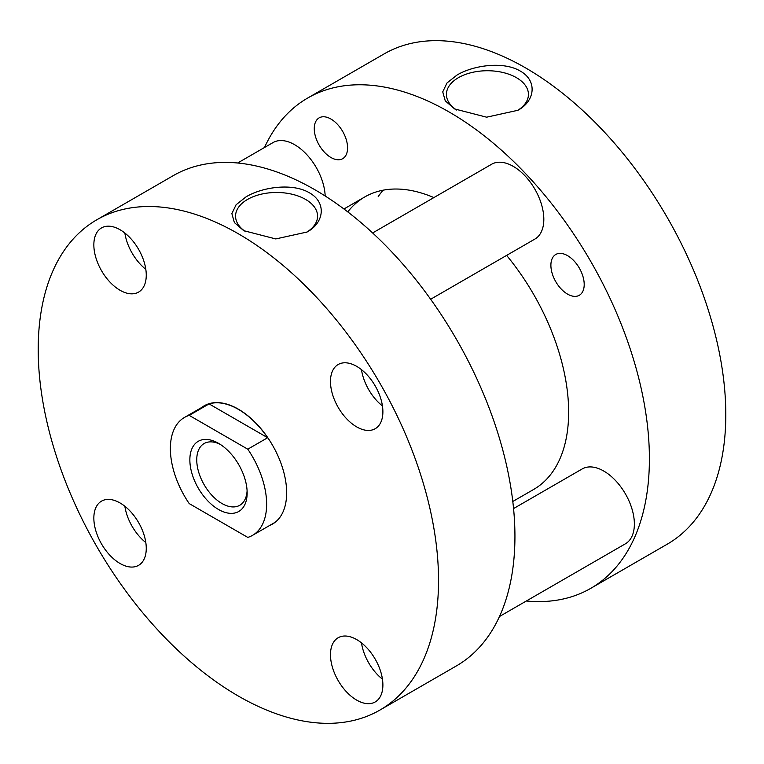 <?xml version="1.0" encoding="UTF-8"?>
<svg xmlns="http://www.w3.org/2000/svg" width="764" height="764" viewBox="0 0 764 764"><rect width="100%" height="100%" fill="white"/><g stroke="black" fill="none" stroke-linecap="round" stroke-linejoin="round"><path stroke-width="1.15" d="M383.108 190.188A168.873 97.505 -120 0 0 378.18 196.692M512.797 501.48L533.673 489.438A168.873 97.505 -120 0 0 568.645 412.13A168.873 97.505 -120 0 0 506.618 255.396M433.885 197.58A168.873 97.505 -120 0 0 364.791 196.931A168.873 97.505 -120 0 0 347.773 211.895M314.262 128.648A23.55 13.599 60 0 1 319.142 117.866A23.55 13.599 60 0 1 337.296 124.179A23.55 13.599 60 0 1 347.572 147.882A23.55 13.599 60 0 1 342.702 158.664A23.55 13.599 60 0 1 324.547 152.351A23.55 13.599 60 0 1 314.262 128.648M550.892 265.261A23.55 13.599 60 0 1 555.762 254.479A23.55 13.599 60 0 1 573.917 260.791A23.55 13.599 60 0 1 584.202 284.494A23.55 13.599 60 0 1 579.322 295.276A23.55 13.599 60 0 1 561.168 288.964A23.55 13.599 60 0 1 550.892 265.261M517.152 110.713A41.008 23.674 0 0 0 528.43 94.927A41.008 23.674 0 0 0 503.543 72.637A41.008 23.674 0 0 0 458.438 77.67A41.008 23.674 0 0 0 446.434 94.927A41.008 23.674 0 0 0 456.652 110.045M456.948 75.092L446.969 82.999L442.738 91.871L445.269 100.877L454.618 108.937L486.63 117.188L517.916 110.283C535.02 101.087 537.694 80.85 520.303 71.081C503.361 60.919 473.088 65.341 456.948 75.092M264.506 147.5A283.081 163.439 60 0 1 307.691 98.031A283.081 163.439 60 0 1 525.833 173.867A283.081 163.439 60 0 1 649.4 458.753A283.081 163.439 60 0 1 590.773 588.337A283.081 163.439 60 0 1 526.339 601.001M307.691 98.031L384.091 53.919A283.081 163.439 60 0 1 602.233 129.756A283.081 163.439 60 0 1 725.8 414.642A283.081 163.439 60 0 1 667.173 544.226L590.773 588.337M382.888 684.974A37.064 21.392 -120 0 0 366.71 647.681A37.064 21.392 -120 0 0 338.146 637.749A37.064 21.392 -120 0 0 330.478 654.719A37.064 21.392 -120 0 0 346.646 692.012A37.064 21.392 -120 0 0 375.21 701.944A37.064 21.392 -120 0 0 382.888 684.974M146.258 548.361A37.064 21.392 -120 0 0 130.09 511.068A37.064 21.392 -120 0 0 101.526 501.136A37.064 21.392 -120 0 0 93.848 518.107A37.064 21.392 -120 0 0 110.026 555.399A37.064 21.392 -120 0 0 138.59 565.331A37.064 21.392 -120 0 0 146.258 548.361M146.258 275.136A37.064 21.392 -120 0 0 130.09 237.843A37.064 21.392 -120 0 0 101.526 227.911A37.064 21.392 -120 0 0 93.848 244.881A37.064 21.392 -120 0 0 110.026 282.174A37.064 21.392 -120 0 0 138.59 292.096A37.064 21.392 -120 0 0 146.258 275.136M382.888 411.748A37.064 21.392 -120 0 0 366.71 374.456A37.064 21.392 -120 0 0 338.146 364.523A37.064 21.392 -120 0 0 330.478 381.484A37.064 21.392 -120 0 0 346.646 418.787A37.064 21.392 -120 0 0 375.21 428.709A37.064 21.392 -120 0 0 382.888 411.748M306.288 232.457A41.008 23.674 0 0 0 317.566 216.67A41.008 23.674 0 0 0 292.679 194.381A41.008 23.674 0 0 0 247.574 199.404A41.008 23.674 0 0 0 235.57 216.67A41.008 23.674 0 0 0 245.788 231.788M307.052 232.027C324.184 222.821 326.811 202.508 309.382 192.795C292.44 182.682 262.253 187.075 246.084 196.835L236.095 204.752L231.874 213.605L234.386 222.591L243.754 230.68L275.766 238.931L307.052 232.027M379.909 710.081L456.309 665.969A283.081 163.439 -120 0 0 514.936 536.385A283.081 163.439 -120 0 0 391.369 251.499A283.081 163.439 -120 0 0 173.227 175.663L96.827 219.774A283.081 163.439 -120 0 0 38.2 349.358A283.081 163.439 -120 0 0 161.767 634.244A283.081 163.439 -120 0 0 379.909 710.081A283.081 163.439 -120 0 0 438.536 580.487A283.081 163.439 -120 0 0 314.969 295.611A283.081 163.439 -120 0 0 96.827 219.774M201.62 407.546A68.282 39.422 60 0 1 204.227 405.789A68.282 39.422 60 0 1 256.847 424.087A68.282 39.422 60 0 1 286.653 492.799A68.282 39.422 60 0 1 272.509 524.066A68.282 39.422 60 0 1 269.692 525.441M361.477 369.642A37.064 21.392 -120 0 0 382.439 405.951M124.857 233.03A37.064 21.392 -120 0 0 145.819 269.339M124.857 506.255A37.064 21.392 -120 0 0 145.819 542.564M361.477 642.868A37.064 21.392 -120 0 0 382.439 679.177M247.154 492.933A40.521 23.397 -120 0 0 218.504 443.311A40.521 23.397 -120 0 0 189.854 459.852A40.521 23.397 -120 0 0 218.504 509.473A40.521 23.397 -120 0 0 247.154 492.933M220.28 444.4A35.641 20.58 -120 0 0 204.131 443.531A35.641 20.58 -120 0 0 196.749 459.852A35.641 20.58 -120 0 0 212.306 495.721A35.641 20.58 -120 0 0 239.772 505.271A35.641 20.58 -120 0 0 247.097 490.851M247.784 537.407A68.072 39.298 -120 0 0 252.54 535.344A68.072 39.298 -120 0 0 266.636 504.183A68.072 39.298 -120 0 0 247.784 449.194L189.224 415.377A68.072 39.298 -120 0 0 184.468 417.44A68.072 39.298 -120 0 0 170.372 448.602A68.072 39.298 -120 0 0 189.224 503.6L247.784 537.407M247.784 449.194L267.648 437.724A68.072 39.298 -120 0 0 209.088 403.908L189.224 415.377M267.648 437.724L209.088 403.908M372.622 232.953L491.653 164.231A43.214 24.954 60 0 1 524.954 175.806A43.214 24.954 60 0 1 543.825 219.297A43.214 24.954 60 0 1 534.867 239.084L430.648 299.259M513.561 508.566L582.206 468.934A43.214 24.954 60 0 1 615.507 480.518A43.214 24.954 60 0 1 634.368 524.009A43.214 24.954 60 0 1 625.42 543.796L499.494 616.5M237.661 162.999L273.044 142.572A43.214 24.954 60 0 1 305.695 153.478A43.214 24.954 60 0 1 325.178 196.004M364.791 196.931L343.924 208.983M275.116 522.309L252.54 535.344M207.044 404.404L184.468 417.44"/></g></svg>
